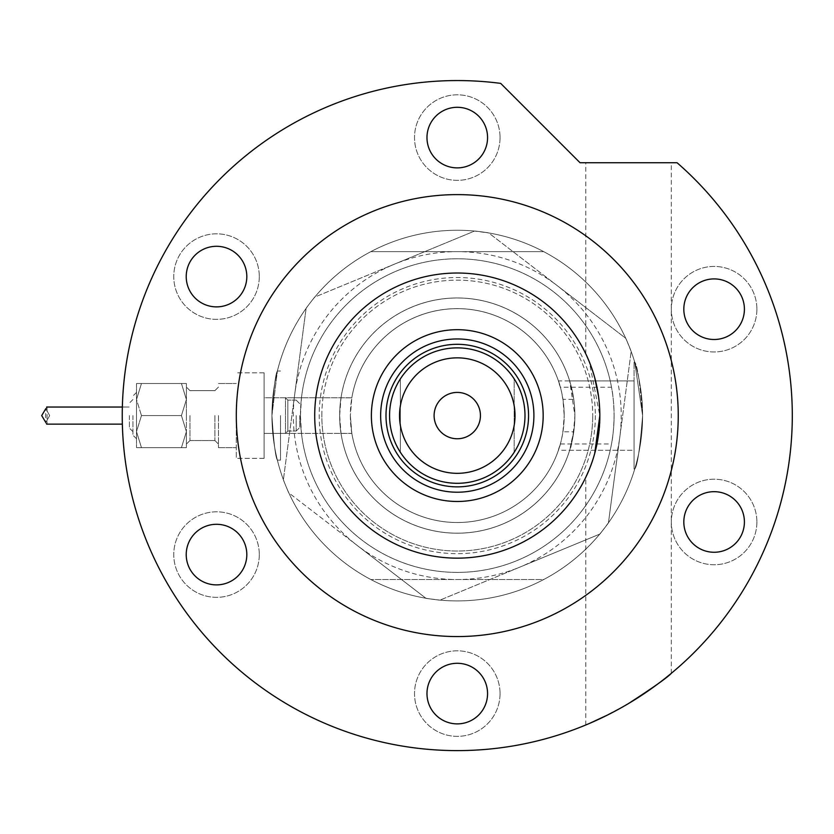 <?xml version="1.0" encoding="UTF-8"?>
<svg xmlns="http://www.w3.org/2000/svg" width="834" height="834" viewBox="0 0 834 834"><rect width="100%" height="100%" fill="white"/><g stroke="black" fill="none" stroke-linecap="round" stroke-linejoin="round"><path stroke-width="0.63" stroke-dasharray="4.17 3.13" d="M341.012 433.346L351.833 433.346L350.353 415.582L351.844 433.409L264.097 433.409L351.844 433.388A106.919 106.919 0 0 0 562.96 431.803L573.761 431.803A117.615 117.615 0 0 1 341.012 433.346L339.657 415.582A117.615 117.615 0 0 1 457.272 297.967A117.615 117.615 0 0 1 574.887 415.582A117.615 117.615 0 0 1 457.272 533.197A117.615 117.615 0 0 1 339.657 415.582L341.012 397.828L351.833 397.828A106.919 106.919 0 0 1 562.96 399.361L573.761 399.361L569.664 380.909L634.059 380.909L634.059 415.582L634.059 380.909L634.059 415.582L634.059 380.909L558.415 380.909L560.365 387.226A106.919 106.919 0 0 0 351.844 397.776L264.097 397.766L264.097 458.356L264.097 372.819L264.097 458.356L264.097 372.819L264.097 458.356L264.097 397.766L285.489 397.766L285.489 433.409L285.489 397.766L285.489 433.409L285.489 397.766L287.834 400.122L287.834 431.053L287.834 400.122L287.834 431.053L287.834 400.122L285.489 397.766L264.097 397.766L351.844 397.766L350.353 415.582L351.844 397.776M611.51 387.226A156.823 156.823 0 0 0 301.47 397.776L300.459 415.582A156.823 156.823 0 0 0 457.272 572.405A156.823 156.823 0 0 0 614.095 415.582A156.823 156.823 0 0 1 457.272 572.405A156.823 156.823 0 0 1 300.459 415.582A156.823 156.823 0 0 1 457.272 258.769A156.823 156.823 0 0 1 614.095 415.582C613.855 427.446 613 436.901 611.51 443.949A156.823 156.823 0 0 1 301.47 433.388L300.459 415.582A156.823 156.823 0 0 1 457.272 258.769A156.823 156.823 0 0 1 614.095 415.582A156.823 156.823 0 0 0 457.272 258.769A156.823 156.823 0 0 0 300.459 415.582A156.823 156.823 0 0 0 457.272 572.405A156.823 156.823 0 0 0 614.095 415.582C613.855 403.719 613 394.263 611.51 387.226L560.365 387.226C554.401 370.682 563.68 388.54 564.201 415.582L562.96 399.361M280.495 415.582L280.495 460.139L280.495 415.582M271.936 415.582L277.378 371.036L271.936 415.582C273.729 388.529 275.543 373.674 277.378 371.036C275.543 373.632 273.74 388.488 271.936 415.582C273.729 388.529 275.543 373.674 277.378 371.036C275.543 373.632 273.74 388.488 271.936 415.582C273.729 442.656 275.543 457.512 277.378 460.139C275.543 457.512 273.729 442.656 271.936 415.582C273.729 442.656 275.543 457.512 277.378 460.139C275.543 457.512 273.729 442.656 271.936 415.582C273.729 442.656 275.543 457.512 277.378 460.139C275.543 457.512 273.729 442.656 271.936 415.582C273.729 442.656 275.543 457.512 277.378 460.139C275.543 457.512 273.729 442.656 271.936 415.582A185.336 185.336 0 0 1 457.272 230.257A185.336 185.336 0 0 1 642.607 415.582L634.726 362.123L642.607 415.582C640.032 383.098 637.405 365.271 634.726 362.123C637.395 365.25 640.022 383.077 642.607 415.582C640.032 383.098 637.405 365.271 634.726 362.123C637.395 365.25 640.022 383.077 642.607 415.582A185.336 185.336 0 0 1 457.272 600.918A185.336 185.336 0 0 1 271.936 415.582A185.336 185.336 0 0 1 457.272 230.257A185.336 185.336 0 0 1 642.607 415.582A185.336 185.336 0 0 1 457.272 600.918A185.336 185.336 0 0 1 271.936 415.582M351.844 433.388A106.919 106.919 0 0 0 560.365 443.949L558.415 450.266L634.059 450.266L634.059 415.582L634.059 469.052L634.059 362.123L634.059 450.266L569.664 450.266L573.761 431.803C565.9 463.443 572.499 450.527 574.887 415.582L569.664 380.909M341.012 397.828A117.615 117.615 0 0 1 573.761 399.361M543.695 579.536A185.336 185.336 0 0 1 370.849 579.536A185.336 185.336 0 0 0 642.607 415.582C640.022 448.087 637.405 465.904 634.726 469.052C637.405 465.893 640.032 448.077 642.607 415.582C640.022 448.087 637.405 465.904 634.726 469.052C637.405 465.893 640.032 448.077 642.607 415.582C640.022 448.087 637.405 465.904 634.726 469.052C637.405 465.893 640.032 448.077 642.607 415.582C640.022 448.087 637.405 465.904 634.726 469.052C637.405 465.893 640.032 448.077 642.607 415.582A185.336 185.336 0 0 0 370.849 251.639A185.336 185.336 0 0 1 543.695 251.639L370.849 251.639L543.695 251.639A185.336 185.336 0 0 1 543.695 579.536L370.849 579.536L543.695 579.536M562.96 431.803L564.201 415.582C563.68 442.646 554.401 460.493 560.365 443.949L611.51 443.949M412.361 306.881A117.615 117.615 0 0 0 348.57 460.493A117.615 117.615 0 0 0 502.183 524.294A117.615 117.615 0 0 0 565.973 370.671A117.615 117.615 0 0 0 412.361 306.881A117.615 117.615 0 0 0 348.57 460.493A117.615 117.615 0 0 0 502.183 524.294A117.615 117.615 0 0 0 565.973 370.671A117.615 117.615 0 0 0 412.361 306.881M386.507 244.299A185.336 185.336 0 0 0 285.989 486.358A185.336 185.336 0 0 0 602.836 530.309L605.557 526.765A185.336 185.336 0 0 0 608.445 522.803L599.98 534.021L439.998 600.115A185.336 185.336 0 0 0 628.565 344.817A185.336 185.336 0 0 0 311.718 300.865L308.987 304.41A185.336 185.336 0 0 0 285.145 484.283L286.854 488.411A185.336 185.336 0 0 0 430.709 599.01L435.129 599.594A185.336 185.336 0 0 0 439.998 600.115L426.07 598.395L288.637 492.738L283.362 479.957L306.141 308.121L314.564 297.154L474.546 231.06L488.682 232.936A185.336 185.336 0 0 0 483.845 232.165L479.414 231.581A185.336 185.336 0 0 0 386.507 244.299M430.709 599.01L426.07 598.395L357.348 545.561A163.944 163.944 0 0 1 294.746 394.044L283.362 479.957L285.145 484.283M629.409 346.881A185.336 185.336 0 0 1 631.161 351.458L608.445 522.803A185.336 185.336 0 0 0 631.161 351.458L625.907 338.437L631.192 351.208L619.798 437.131A163.944 163.944 0 0 1 519.874 567.11L599.98 534.021L602.836 530.309M311.718 300.865L314.564 297.154L394.67 264.065A163.944 163.944 0 0 1 557.195 285.603L488.484 232.78L483.845 232.165M308.987 304.41L306.141 308.121L294.746 394.044A163.944 163.944 0 0 1 394.67 264.065L474.775 230.966L479.414 231.581M286.854 488.411L288.637 492.738L357.348 545.561A163.944 163.944 0 0 0 519.874 567.11L439.779 600.209L435.129 599.594M605.557 526.765L608.413 523.054L619.798 437.131A163.944 163.944 0 0 0 557.195 285.603L625.719 338.281A185.336 185.336 0 0 0 488.682 232.936L625.719 338.281A185.336 185.336 0 0 1 627.7 342.764M528.558 415.582A71.286 71.286 0 0 0 457.272 344.306A71.286 71.286 0 0 0 385.996 415.582A71.286 71.286 0 0 0 457.272 486.868A71.286 71.286 0 0 0 528.558 415.582A71.286 71.286 0 0 0 457.272 344.306A71.286 71.286 0 0 0 385.996 415.582A71.286 71.286 0 0 0 457.272 486.868A71.286 71.286 0 0 0 528.558 415.582A71.286 71.286 0 0 0 457.272 344.306A71.286 71.286 0 0 0 385.996 415.582A71.286 71.286 0 0 0 457.272 486.868A71.286 71.286 0 0 0 528.558 415.582M533.906 415.582A76.624 76.624 0 0 0 457.272 338.958A76.624 76.624 0 0 0 380.648 415.582A76.624 76.624 0 0 0 457.272 492.216A76.624 76.624 0 0 0 533.906 415.582M595.351 415.582A138.079 138.079 0 0 1 457.272 553.661A138.079 138.079 0 0 1 319.203 415.582A138.079 138.079 0 0 1 457.272 277.513A138.079 138.079 0 0 1 595.351 415.582M598.52 396.265L599.834 415.582A142.562 142.562 0 0 0 457.272 273.02A142.562 142.562 0 0 0 314.71 415.582A142.562 142.562 0 0 0 457.272 558.154A142.562 142.562 0 0 0 599.834 415.582A142.562 142.562 0 0 0 457.272 273.02A142.562 142.562 0 0 0 314.71 415.582A142.562 142.562 0 0 0 457.272 558.154A142.562 142.562 0 0 0 599.834 415.582C601.45 439.007 588.585 473.389 585.781 477.329C588.627 473.232 601.418 439.153 599.834 415.582L589.304 361.8M321.841 415.582A135.431 135.431 0 0 1 457.272 280.151A135.431 135.431 0 0 1 592.713 415.582A135.431 135.431 0 0 0 457.272 280.151A135.431 135.431 0 0 0 321.841 415.582A135.431 135.431 0 0 0 457.272 551.024A135.431 135.431 0 0 0 592.713 415.582A135.431 135.431 0 0 1 457.272 551.024A135.431 135.431 0 0 1 321.841 415.582M370.849 251.639A185.336 185.336 0 0 0 370.849 579.536A185.336 185.336 0 0 1 370.849 251.639L543.695 251.639L370.849 251.639M480.436 415.582A23.164 23.164 0 0 0 457.272 392.418A23.164 23.164 0 0 0 434.107 415.582A23.164 23.164 0 0 0 457.272 438.757A23.164 23.164 0 0 0 480.436 415.582M389.561 415.582A67.721 67.721 0 0 0 400.372 452.299A67.721 67.721 0 0 1 400.372 378.876L400.372 452.299L400.372 378.876A67.721 67.721 0 0 0 389.561 415.582M514.182 452.299A67.721 67.721 0 0 0 514.182 378.876L514.182 452.299A67.721 67.721 0 0 0 514.182 378.876L514.182 452.299M350.353 415.582A106.919 106.919 0 0 0 457.272 522.511A106.919 106.919 0 0 0 564.201 415.582A106.919 106.919 0 0 0 457.272 308.663A106.919 106.919 0 0 0 350.353 415.582A106.919 106.919 0 0 0 457.272 522.511A106.919 106.919 0 0 0 564.201 415.582A106.919 106.919 0 0 0 457.272 308.663A106.919 106.919 0 0 0 350.353 415.582M259.291 276.586A42.774 42.774 0 0 1 216.517 319.359A42.774 42.774 0 0 1 173.753 276.586A42.774 42.774 0 0 1 216.517 233.822A42.774 42.774 0 0 1 259.291 276.586A42.774 42.774 0 0 1 216.517 319.359A42.774 42.774 0 0 1 173.753 276.586A42.774 42.774 0 0 1 216.517 233.822A42.774 42.774 0 0 1 259.291 276.586M259.291 554.589A42.774 42.774 0 0 1 216.517 597.352A42.774 42.774 0 0 1 173.753 554.589A42.774 42.774 0 0 1 216.517 511.815A42.774 42.774 0 0 1 259.291 554.589A42.774 42.774 0 0 1 216.517 597.352A42.774 42.774 0 0 1 173.753 554.589A42.774 42.774 0 0 1 216.517 511.815A42.774 42.774 0 0 1 259.291 554.589M500.046 693.586A42.774 42.774 0 0 1 457.272 736.359A42.774 42.774 0 0 1 414.508 693.586A42.774 42.774 0 0 1 457.272 650.822A42.774 42.774 0 0 1 500.046 693.586A42.774 42.774 0 0 1 457.272 736.359A42.774 42.774 0 0 1 414.508 693.586A42.774 42.774 0 0 1 457.272 650.822A42.774 42.774 0 0 1 500.046 693.586M756.886 521.969A42.774 42.774 0 0 1 714.112 564.743A42.774 42.774 0 0 1 671.339 521.969A42.774 42.774 0 0 1 714.112 479.206A42.774 42.774 0 0 1 756.886 521.969A42.774 42.774 0 0 1 714.112 564.743A42.774 42.774 0 0 1 671.339 521.969A42.774 42.774 0 0 1 714.112 479.206A42.774 42.774 0 0 1 756.886 521.969M756.886 309.206A42.774 42.774 0 0 1 714.112 351.969A42.774 42.774 0 0 1 671.339 309.206A42.774 42.774 0 0 1 714.112 266.432A42.774 42.774 0 0 1 756.886 309.206A42.774 42.774 0 0 1 714.112 351.969A42.774 42.774 0 0 1 671.339 309.206A42.774 42.774 0 0 1 714.112 266.432A42.774 42.774 0 0 1 756.886 309.206M500.046 137.589A42.774 42.774 0 0 1 457.272 180.352A42.774 42.774 0 0 1 414.508 137.589A42.774 42.774 0 0 1 457.272 94.815A42.774 42.774 0 0 1 500.046 137.589A42.774 42.774 0 0 1 457.272 180.352A42.774 42.774 0 0 1 414.508 137.589A42.774 42.774 0 0 1 457.272 94.815A42.774 42.774 0 0 1 500.046 137.589M594.736 453.373L592.088 461.942M590.681 465.872L589.252 469.49M586.886 356.222L586.625 355.638M586.802 356.014L587.918 358.516M589.242 361.654L590.66 365.271M592.077 369.201L594.725 377.76M628.544 162.724L671.318 162.724L628.544 162.724M625.302 705.428L599.271 719.033M595.278 720.868L593.933 721.473M591.504 722.546L589.346 723.485M607.673 714.957L628.544 703.521C652.959 687.727 667.21 677.667 671.318 673.33C667.336 677.573 653.074 687.633 628.544 703.521M314.71 415.582A142.562 142.562 0 0 0 457.272 558.154A142.562 142.562 0 0 0 599.834 415.582A142.562 142.562 0 0 0 457.272 273.02A142.562 142.562 0 0 0 314.71 415.582A142.562 142.562 0 0 1 457.272 273.02A142.562 142.562 0 0 1 599.834 415.582A142.562 142.562 0 0 1 457.272 558.154A142.562 142.562 0 0 1 314.71 415.582M678.25 415.582A220.979 220.979 0 0 0 457.272 194.614A220.979 220.979 0 0 0 236.303 415.582A220.979 220.979 0 0 0 457.272 636.561A220.979 220.979 0 0 0 678.25 415.582M792.3 415.582A335.028 335.028 0 0 0 677.052 162.724L580.037 162.724L500.702 83.39A335.028 335.028 0 0 0 122.244 415.582A335.028 335.028 0 0 0 457.272 750.61A335.028 335.028 0 0 0 792.3 415.582M426.977 137.589A30.295 30.295 0 0 0 457.272 167.884A30.295 30.295 0 0 0 487.567 137.589A30.295 30.295 0 0 0 457.272 107.294A30.295 30.295 0 0 0 426.977 137.589M683.817 309.206A30.295 30.295 0 0 0 714.112 339.501A30.295 30.295 0 0 0 744.408 309.206A30.295 30.295 0 0 0 714.112 278.91A30.295 30.295 0 0 0 683.817 309.206M683.817 521.969A30.295 30.295 0 0 0 714.112 552.264A30.295 30.295 0 0 0 744.408 521.969A30.295 30.295 0 0 0 714.112 491.674A30.295 30.295 0 0 0 683.817 521.969M426.977 693.586A30.295 30.295 0 0 0 457.272 723.881A30.295 30.295 0 0 0 487.567 693.586A30.295 30.295 0 0 0 457.272 663.291A30.295 30.295 0 0 0 426.977 693.586M186.222 554.589A30.295 30.295 0 0 0 216.517 584.884A30.295 30.295 0 0 0 246.812 554.589A30.295 30.295 0 0 0 216.517 524.294A30.295 30.295 0 0 0 186.222 554.589M186.222 276.586A30.295 30.295 0 0 0 216.517 306.881A30.295 30.295 0 0 0 246.812 276.586A30.295 30.295 0 0 0 216.517 246.291A30.295 30.295 0 0 0 186.222 276.586M299.74 415.582L299.74 427.488L299.74 415.582M186.399 415.582L186.399 383.515L186.399 399.549L181.437 383.515L186.399 383.515L181.437 383.515L186.399 399.549L181.437 415.582L186.399 431.626L186.399 447.66L181.437 447.66L186.399 447.66L181.437 447.66L186.399 431.626L186.399 447.66L186.399 431.626L181.437 415.582L186.399 399.549L186.399 431.626L181.437 447.66L186.399 447.66L186.399 415.582M218.477 415.582L218.477 447.66L218.477 415.582M136.505 415.582L136.505 447.66L136.505 392.418L136.505 438.757L136.505 415.582L136.505 431.626L141.467 447.66L136.505 447.66L141.467 447.66L136.505 431.626L141.467 415.582L136.505 431.626L136.505 447.66L136.505 383.515L136.505 399.549L141.467 415.582L136.505 399.549L141.467 383.515L136.505 383.515L141.467 383.515L136.505 399.549L136.505 415.582L136.505 392.418L136.505 415.582M132.94 415.582L132.94 435.192L132.94 415.582M129.374 415.582L129.374 428.061L129.374 415.582M41.7 415.582L46.662 424.141L45.609 422.901L49.654 415.582L45.609 408.274L47.038 407.305L41.7 415.582M236.303 415.582L236.303 458.356L236.303 415.582M141.467 383.515L186.399 383.515L186.399 399.549L186.399 383.515L181.437 383.515L186.399 399.549L181.437 383.515L136.505 383.515L136.505 399.549L136.505 383.515L141.467 383.515L136.505 399.549L141.467 415.582L181.437 415.582L186.399 431.626L181.437 415.582L186.399 399.549L181.437 415.582L141.467 415.582L136.505 431.626L141.467 447.66L181.437 447.66L186.399 431.626L181.437 447.66L136.505 447.66L141.467 447.66L136.505 431.626L141.467 415.582L136.505 399.549L141.467 383.515L181.437 383.515L141.467 383.515M45.609 422.901L49.654 415.582L45.609 408.274L45.599 422.901L45.599 408.274M264.097 415.582L264.097 372.819L264.097 415.582M141.467 415.582L181.437 415.582L141.467 415.582M141.467 447.66L181.437 447.66L141.467 447.66M296.174 415.582L296.174 431.053L296.174 415.582M189.964 415.582L189.964 440.54L189.964 415.582M214.911 415.582L214.911 440.54L214.911 415.582M264.097 458.356L236.303 458.356L264.097 458.356M280.495 371.036L277.378 371.036L280.495 371.036M634.059 362.123L634.726 362.123L634.059 362.123M634.059 469.052L634.726 469.052L634.059 469.052M280.495 460.139L277.378 460.139L280.495 460.139M264.097 372.819L236.303 372.819L264.097 372.819M585.781 724.986L585.781 477.329M585.781 353.845L585.781 162.724M671.318 673.33L671.318 162.724M296.174 431.053L299.74 427.488L296.174 431.053L287.834 431.053L285.489 433.409L264.097 433.409L285.489 433.409L287.834 431.053L296.174 431.053M189.964 390.635L186.399 387.07L189.964 390.635L214.911 390.635L218.477 387.07L214.911 390.635L189.964 390.635M136.505 438.757L132.94 435.192L136.505 438.757M132.94 431.626L129.374 428.061L132.94 431.626M46.662 424.141L122.358 424.141M189.964 440.54L214.911 440.54L218.477 444.095L214.911 440.54L189.964 440.54L186.399 444.095L189.964 440.54M218.477 447.66L236.303 447.66L218.477 447.66M296.174 400.122L287.834 400.122L296.174 400.122L299.74 403.687L296.174 400.122M218.477 383.515L236.303 383.515L218.477 383.515M122.358 407.034L129.374 407.034L122.358 407.034M132.94 399.549L129.374 403.114L132.94 399.549M136.505 392.418L132.94 395.983L136.505 392.418M47.038 407.305L47.038 423.86L47.038 407.305"/><path stroke-width="1.25" d="M371.38 415.582A85.892 85.892 0 0 1 457.272 329.691A85.892 85.892 0 0 1 543.174 415.582A85.892 85.892 0 0 1 457.272 501.484A85.892 85.892 0 0 1 371.38 415.582M533.906 415.582A76.624 76.624 0 0 0 457.272 338.958A76.624 76.624 0 0 0 380.648 415.582A76.624 76.624 0 0 0 457.272 492.216A76.624 76.624 0 0 0 533.906 415.582M314.71 415.582A142.562 142.562 0 0 0 457.272 558.154A142.562 142.562 0 0 0 599.834 415.582A142.562 142.562 0 0 0 457.272 273.02A142.562 142.562 0 0 0 314.71 415.582M399.538 415.582A57.734 57.734 0 0 0 457.272 473.326A57.734 57.734 0 0 0 515.016 415.582A57.734 57.734 0 0 0 457.272 357.849A57.734 57.734 0 0 0 399.538 415.582M524.993 415.582A67.721 67.721 0 0 1 457.272 483.303A67.721 67.721 0 0 1 389.561 415.582A67.721 67.721 0 0 1 457.272 347.872A67.721 67.721 0 0 1 524.993 415.582M480.436 415.582A23.164 23.164 0 0 0 457.272 392.418A23.164 23.164 0 0 0 434.107 415.582A23.164 23.164 0 0 0 457.272 438.757A23.164 23.164 0 0 0 480.436 415.582M400.372 452.299A67.721 67.721 0 0 0 514.182 452.299M528.558 415.582A71.286 71.286 0 0 1 457.272 486.868A71.286 71.286 0 0 1 385.996 415.582A71.286 71.286 0 0 1 457.272 344.306A71.286 71.286 0 0 1 528.558 415.582M514.182 378.876A67.721 67.721 0 0 0 400.372 378.876M599.834 415.582L594.736 453.373M592.088 461.942L590.681 465.872M589.252 469.49L585.781 477.329M589.304 361.8L586.886 356.222M587.918 358.516L589.242 361.654M590.66 365.271L592.077 369.201M594.725 377.76L598.52 396.265M628.544 703.521C652.959 687.727 667.21 677.667 671.318 673.33C667.336 677.573 653.074 687.633 628.544 703.521L625.302 705.428M599.271 719.033L595.278 720.868M593.933 721.473L591.504 722.546M589.346 723.485L607.673 714.957M678.25 415.582A220.979 220.979 0 0 0 457.272 194.614A220.979 220.979 0 0 0 236.303 415.582A220.979 220.979 0 0 0 457.272 636.561A220.979 220.979 0 0 0 678.25 415.582M792.3 415.582A335.028 335.028 0 0 0 677.052 162.724L580.037 162.724L500.702 83.39A335.028 335.028 0 0 0 122.244 415.582A335.028 335.028 0 0 0 457.272 750.61A335.028 335.028 0 0 0 792.3 415.582M426.977 137.589A30.295 30.295 0 0 0 457.272 167.884A30.295 30.295 0 0 0 487.567 137.589A30.295 30.295 0 0 0 457.272 107.294A30.295 30.295 0 0 0 426.977 137.589M683.817 309.206A30.295 30.295 0 0 0 714.112 339.501A30.295 30.295 0 0 0 744.408 309.206A30.295 30.295 0 0 0 714.112 278.91A30.295 30.295 0 0 0 683.817 309.206M683.817 521.969A30.295 30.295 0 0 0 714.112 552.264A30.295 30.295 0 0 0 744.408 521.969A30.295 30.295 0 0 0 714.112 491.674A30.295 30.295 0 0 0 683.817 521.969M426.977 693.586A30.295 30.295 0 0 0 457.272 723.881A30.295 30.295 0 0 0 487.567 693.586A30.295 30.295 0 0 0 457.272 663.291A30.295 30.295 0 0 0 426.977 693.586M186.222 554.589A30.295 30.295 0 0 0 216.517 584.884A30.295 30.295 0 0 0 246.812 554.589A30.295 30.295 0 0 0 216.517 524.294A30.295 30.295 0 0 0 186.222 554.589M186.222 276.586A30.295 30.295 0 0 0 216.517 306.881A30.295 30.295 0 0 0 246.812 276.586A30.295 30.295 0 0 0 216.517 246.291A30.295 30.295 0 0 0 186.222 276.586M45.599 409.035L41.7 415.582L45.599 422.14M46.662 407.034L122.358 407.034L46.662 407.034M46.662 424.141L122.358 424.141"/></g></svg>
